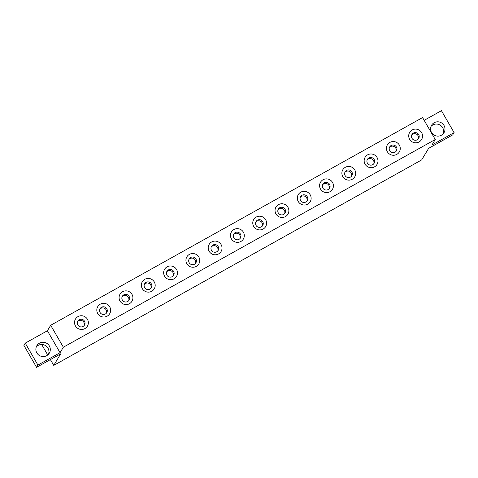 <?xml version="1.0" encoding="UTF-8"?>
<svg xmlns="http://www.w3.org/2000/svg" width="478" height="478" viewBox="0 0 478 478"><rect width="100%" height="100%" fill="white"/><g stroke="black" fill="none" stroke-linecap="round" stroke-linejoin="round"><path stroke-width="0.72" d="M396.417 147.003A3.89 3.83 -149 0 1 391.094 152.159A3.89 3.83 -149 0 1 389.725 146.871A3.89 3.83 -149 0 1 396.417 147.003M399.333 145.061A6.943 6.829 -149 0 1 393.346 155.26A6.943 6.829 -149 0 1 387.359 144.888A6.943 6.829 -149 0 1 399.333 145.061M389.439 147.457A3.89 3.83 -149 0 1 396.017 151.401M374.137 159.443A3.89 3.83 -149 0 1 368.813 164.599A3.89 3.83 -149 0 1 367.445 159.317A3.89 3.83 -149 0 1 374.137 159.443M377.052 157.501A6.943 6.829 -149 0 1 371.065 167.706A6.943 6.829 -149 0 1 365.078 157.334A6.943 6.829 -149 0 1 377.052 157.501M367.164 159.897A3.89 3.83 -149 0 1 373.742 163.846M351.856 171.889A3.89 3.83 -149 0 1 346.532 177.045A3.89 3.83 -149 0 1 345.17 171.757A3.89 3.83 -149 0 1 351.856 171.889M354.772 169.947A6.943 6.829 -149 0 1 348.791 180.146A6.943 6.829 -149 0 1 342.798 169.774A6.943 6.829 -149 0 1 354.772 169.947M344.883 172.343A3.89 3.83 -149 0 1 351.461 176.286M329.581 184.329A3.89 3.83 -149 0 1 324.257 189.485A3.89 3.83 -149 0 1 322.889 184.203A3.89 3.83 -149 0 1 329.581 184.329M332.497 182.387A6.943 6.829 -149 0 1 326.51 192.592A6.943 6.829 -149 0 1 320.523 182.22A6.943 6.829 -149 0 1 332.497 182.387M322.602 184.783A3.89 3.83 -149 0 1 329.181 188.732M307.3 196.775A3.89 3.83 -149 0 1 301.976 201.931A3.89 3.83 -149 0 1 300.608 196.643A3.89 3.83 -149 0 1 307.3 196.775M310.216 194.833A6.943 6.829 -149 0 1 304.235 205.032A6.943 6.829 -149 0 1 298.242 194.66A6.943 6.829 -149 0 1 310.216 194.833M300.327 197.229A3.89 3.83 -149 0 1 306.906 201.172M285.025 209.215A3.89 3.83 -149 0 1 279.702 214.371A3.89 3.83 -149 0 1 278.333 209.089A3.89 3.83 -149 0 1 285.025 209.215M287.941 207.273A6.943 6.829 -149 0 1 281.954 217.478A6.943 6.829 -149 0 1 275.967 207.105A6.943 6.829 -149 0 1 287.941 207.273M278.047 209.669A3.89 3.83 -149 0 1 284.625 213.618M262.745 221.661A3.89 3.83 -149 0 1 257.421 226.817A3.89 3.83 -149 0 1 256.053 221.529A3.89 3.83 -149 0 1 262.745 221.661M265.66 219.719A6.943 6.829 -149 0 1 259.674 229.918A6.943 6.829 -149 0 1 253.687 219.545A6.943 6.829 -149 0 1 265.66 219.719M255.772 222.115A3.89 3.83 -149 0 1 262.35 226.058M240.464 234.101A3.89 3.83 -149 0 1 235.14 239.257A3.89 3.83 -149 0 1 233.778 233.975A3.89 3.83 -149 0 1 240.464 234.101M243.38 232.159A6.943 6.829 -149 0 1 237.399 242.364A6.943 6.829 -149 0 1 231.406 231.991A6.943 6.829 -149 0 1 243.38 232.159M233.491 234.555A3.89 3.83 -149 0 1 240.07 238.504M218.189 246.546A3.89 3.83 -149 0 1 212.865 251.703A3.89 3.83 -149 0 1 211.497 246.415A3.89 3.83 -149 0 1 218.189 246.546M221.105 244.605A6.943 6.829 -149 0 1 215.118 254.804A6.943 6.829 -149 0 1 209.131 244.431A6.943 6.829 -149 0 1 221.105 244.605M211.21 247.001A3.89 3.83 -149 0 1 217.789 250.944M195.908 258.986A3.89 3.83 -149 0 1 190.585 264.143A3.89 3.83 -149 0 1 189.216 258.861A3.89 3.83 -149 0 1 195.908 258.986M198.824 257.045A6.943 6.829 -149 0 1 192.843 267.25A6.943 6.829 -149 0 1 186.85 256.877A6.943 6.829 -149 0 1 198.824 257.045M188.935 259.44A3.89 3.83 -149 0 1 195.514 263.39M173.634 271.432A3.89 3.83 -149 0 1 168.31 276.589A3.89 3.83 -149 0 1 166.941 271.301A3.89 3.83 -149 0 1 173.634 271.432M176.549 269.49A6.943 6.829 -149 0 1 170.562 279.69A6.943 6.829 -149 0 1 164.575 269.317A6.943 6.829 -149 0 1 176.549 269.49M166.655 271.886A3.89 3.83 -149 0 1 173.233 275.83M151.353 283.872A3.89 3.83 -149 0 1 146.029 289.029A3.89 3.83 -149 0 1 144.661 283.747A3.89 3.83 -149 0 1 151.353 283.872M154.269 281.93A6.943 6.829 -149 0 1 148.282 292.136A6.943 6.829 -149 0 1 142.295 281.757A6.943 6.829 -149 0 1 154.269 281.93M144.38 284.326A3.89 3.83 -149 0 1 150.958 288.276M129.072 296.318A3.89 3.83 -149 0 1 123.748 301.475A3.89 3.83 -149 0 1 122.386 296.187A3.89 3.83 -149 0 1 129.072 296.318M131.988 294.376A6.943 6.829 -149 0 1 126.007 304.576A6.943 6.829 -149 0 1 120.014 294.203A6.943 6.829 -149 0 1 131.988 294.376M122.099 296.772A3.89 3.83 -149 0 1 128.678 300.716M106.797 308.758A3.89 3.83 -149 0 1 101.473 313.915A3.89 3.83 -149 0 1 100.105 308.633A3.89 3.83 -149 0 1 106.797 308.758M109.713 306.816A6.943 6.829 -149 0 1 103.726 317.022A6.943 6.829 -149 0 1 97.739 306.643A6.943 6.829 -149 0 1 109.713 306.816M99.818 309.212A3.89 3.83 -149 0 1 106.397 313.162M444.032 125.481A7.248 7.128 -149 0 1 434.114 135.083A7.248 7.128 -149 0 1 431.568 125.242A7.248 7.128 -149 0 1 444.032 125.481M443.22 133.762A7.248 7.128 31 0 0 431.001 126.425M411.719 135.011A3.89 3.83 -149 0 1 418.298 138.961M418.692 134.557A3.89 3.83 -149 0 1 413.368 139.713A3.89 3.83 -149 0 1 412 134.432A3.89 3.83 -149 0 1 418.692 134.557M421.608 132.615A6.943 6.829 -149 0 1 415.627 142.82A6.943 6.829 -149 0 1 409.634 132.448A6.943 6.829 -149 0 1 421.608 132.615M77.544 321.658A3.89 3.83 -149 0 1 84.122 325.602M84.516 321.204A3.89 3.83 -149 0 1 79.193 326.36A3.89 3.83 -149 0 1 77.824 321.073A3.89 3.83 -149 0 1 84.516 321.204M87.432 319.262A6.943 6.829 -149 0 1 81.451 329.462A6.943 6.829 -149 0 1 75.458 319.089A6.943 6.829 -149 0 1 87.432 319.262M49.336 345.923A7.248 7.128 -149 0 1 39.417 355.524A7.248 7.128 -149 0 1 36.872 345.684A7.248 7.128 -149 0 1 49.336 345.923M48.523 354.204A7.248 7.128 31 0 0 36.304 346.873M421.692 159.897L53.751 365.401L60.688 353.845L36.567 367.319L37.917 365.067L60.061 352.698L63.353 347.219L435.243 139.51L431.951 144.989L454.1 132.621L452.75 134.868L428.629 148.341L421.692 159.897M41.682 344.501L47.728 354.969M50.393 359.593L53.751 365.401M435.243 139.51L422.576 117.57L50.686 325.279L47.394 330.758L25.25 343.132L23.9 345.379L36.567 367.319M25.25 343.132L37.917 365.067M47.394 330.758L60.061 352.698M50.686 325.279L63.353 347.219M454.1 132.621L441.433 110.681L424.171 120.325"/></g></svg>

